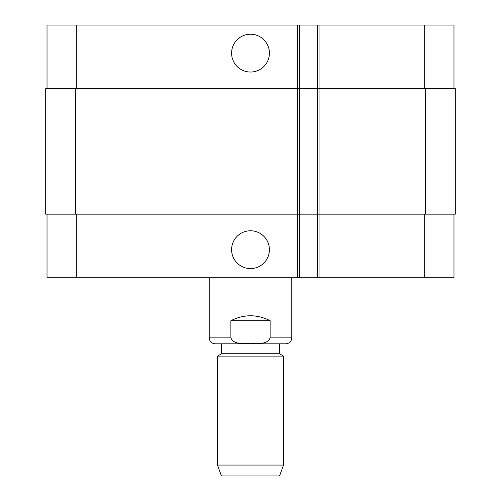 <?xml version="1.0" encoding="UTF-8"?>
<svg xmlns="http://www.w3.org/2000/svg" width="501" height="501" viewBox="0 0 501 501"><rect width="100%" height="100%" fill="white"/><g stroke="black" fill="none" stroke-linecap="round" stroke-linejoin="round"><path stroke-width="0.75" d="M231.6 53.131A18.9 18.9 0 0 1 259.95 36.755A18.9 18.9 0 0 1 259.95 69.501A18.9 18.9 0 0 1 231.6 53.131M231.6 249.673A18.9 18.9 0 0 1 259.95 233.303A18.9 18.9 0 0 1 259.95 266.044A18.9 18.9 0 0 1 231.6 249.673M270.114 320.696L270.114 337.874C267.221 345.095 256.925 343.172 250.5 343.736C244.075 343.172 233.779 345.095 230.886 337.874L230.886 320.696L270.114 320.696C257.038 314.14 243.962 314.14 230.886 320.696M279.401 343.818L279.401 353.731L221.599 353.731L221.599 343.818L285.846 343.818L215.154 343.818C211.541 343.467 209.562 341.482 209.211 337.874L230.886 337.874M283.535 356.111L217.465 356.111L217.465 465.06L283.535 465.06L283.535 356.111L279.401 353.731M283.535 465.06L279.571 475.95L221.429 475.95L217.465 465.06M453.981 88.639L453.981 25.05L47.019 25.05L47.019 88.639M453.981 214.165L453.981 277.754L47.019 277.754L47.019 214.165M299.222 277.754L299.222 88.639L45.697 88.639L45.697 214.165L317.39 214.165L317.39 277.754L317.39 214.165L455.303 214.165L455.303 88.639L317.39 88.639L317.39 25.05L317.39 88.639L299.222 88.639L299.222 25.05M317.39 88.639L317.39 214.165M455.303 88.639L455.303 214.165M291.789 277.754L291.789 337.874L270.114 337.874M424.253 214.165L424.253 277.754M319.043 25.05L319.043 277.754M297.569 25.05L297.569 277.754M76.747 214.165L76.747 277.754M424.253 88.639L424.253 25.05M76.747 88.639L76.747 25.05M425.574 88.639L425.574 214.165M75.426 88.639L75.426 214.165M291.789 337.874C291.438 341.482 289.459 343.467 285.846 343.818M209.211 277.754L209.211 337.874M221.599 353.731L217.465 356.111"/></g></svg>
